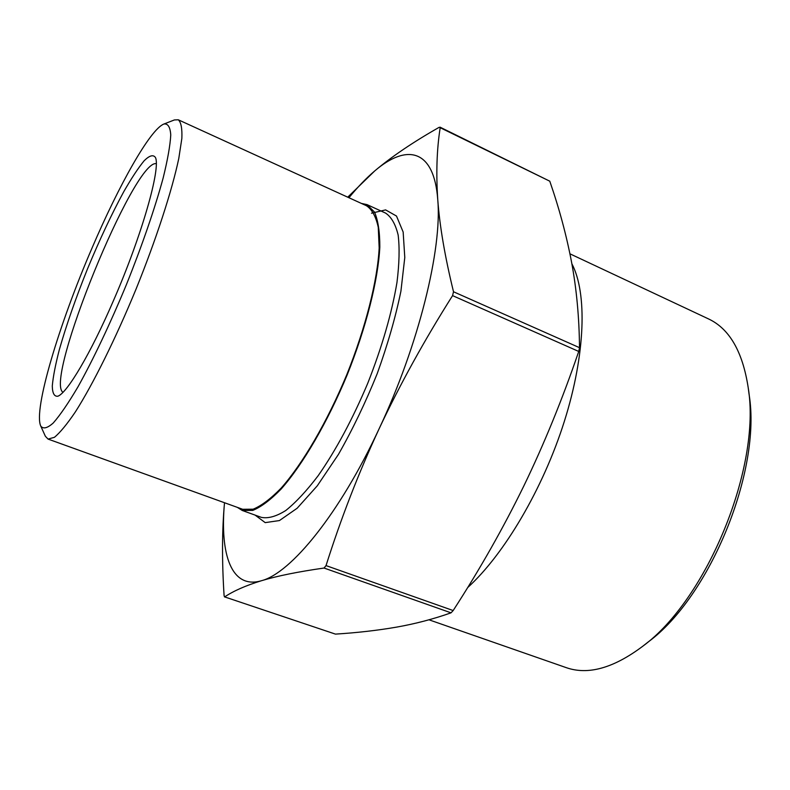<?xml version="1.0" encoding="UTF-8"?>
<svg xmlns="http://www.w3.org/2000/svg" width="790" height="790" viewBox="0 0 790 790"><rect width="100%" height="100%" fill="white"/><g stroke="black" fill="none" stroke-linecap="round" stroke-linejoin="round"><path stroke-width="1.19" d="M347.728 197.184L374.746 170.917C391.613 156.677 413.051 142.161 439.072 127.368L440.188 127.694C436.801 149.221 435.991 173.198 437.759 199.643C439.684 226.059 444.938 256.76 453.509 291.767L452.571 295.628C424.269 340.381 399.779 384.789 379.082 428.842C418.819 344.736 442.242 248.741 437.759 199.643C434.056 148.866 406.741 143.434 374.746 170.917C366.333 178.056 357.722 186.993 348.933 197.737M224.488 596.924L224.083 595.492C221.881 561.117 222.03 530.199 224.508 502.736C219.709 554.758 231.589 589.626 261.5 580.709C291.016 573.115 339.74 513.599 379.082 428.842C358.581 473.013 340.895 518.596 326.033 565.601L324.048 568.04C298.097 571.743 277.241 575.959 261.5 580.709C245.838 585.528 233.554 590.93 224.637 596.904L335.454 634.113C357.248 632.741 377.64 630.41 396.639 627.112C415.392 623.794 433.522 619.034 451.031 612.833L453.164 610.552C479.688 569.61 503.21 528.155 523.711 486.206C544.034 444.217 562.371 399.306 578.734 351.451L579.514 347.679C579.218 317.521 576.572 289.041 571.585 262.221C566.44 235.213 559.172 208.205 549.771 181.186L440.01 127.141M571.871 263.761C587.237 292.853 585.667 353.881 564.346 421.366C543.036 488.803 504.03 554.669 467.611 587.622M237.346 507.368L242.263 510.478L252.8 510.389C261.164 506.973 270.605 499.863 281.141 489.04C302.847 464.481 327.495 422.285 347.175 374.894C366.264 327.267 378.153 279.867 379.822 247.132C379.862 232.033 378.084 220.341 374.5 212.056L367.034 204.62L361.346 203.405M642.734 646.26L648.165 641.994C710.121 596.657 761.679 470.277 749.108 394.546L748.209 387.693C761.353 466.495 707.248 599.136 642.734 646.26C613.573 668.143 588.096 675.272 566.292 667.659L428.97 619.794M62.973 392.304C44.033 380.138 134.201 159.106 156.242 163.668M113.187 301.257C141.825 235.766 161.15 167.569 155.363 157.378C153.161 154.435 149.429 155.551 144.175 160.726C138.22 167.994 131.417 178.323 123.754 191.703C111.647 214.041 99.55 239.795 87.473 268.956C75.712 298.245 66.34 325.105 59.368 349.545C55.488 364.466 53.127 376.603 52.288 385.964C52.426 393.341 54.312 396.748 57.947 396.185C67.259 392.788 90.564 353.663 113.187 301.257M91.996 248.119C118.964 184.959 150.199 129.274 163.925 124.02C167.934 123.408 170.215 127.052 170.758 134.952C170.196 145.36 167.648 159.748 163.125 178.115C154.968 208.116 142.022 245.769 126.331 284.805C110.235 323.683 93.151 359.647 78.003 386.794C68.384 403.088 60.139 415.145 53.266 422.986C47.351 428.239 43.174 429.247 40.734 426.017C33.269 409.842 59.201 323.989 91.996 248.119M569.946 253.817L708.551 318.933C729.456 328.749 742.679 351.668 748.209 387.693M40.734 426.017L45.366 436.258L48.052 439.082L54.421 437.314C60.089 432.634 67.091 424.131 75.435 411.807C93.032 384.167 115.666 338.624 136.166 288.824C156.351 238.886 172.032 190.508 178.787 158.444L181.848 138.457C182.273 128.484 181.088 122.262 178.293 119.794L174.402 119.942L163.925 124.02M48.052 439.082L242.658 509.283L253.126 509.195C261.421 505.807 270.792 498.747 281.25 488.003C302.787 463.621 327.248 421.751 346.771 374.737C365.711 327.475 377.511 280.44 379.17 247.951L378.262 227.293C375.922 216.588 371.991 209.409 366.481 205.746L178.293 119.794M440.188 127.694L549.771 181.186M579.514 347.679L453.509 291.767M452.571 295.628L578.734 351.451M324.048 568.04L451.031 612.833M453.164 610.552L326.033 565.601M335.454 634.113L224.637 596.904M367.034 204.62L385.52 213.063C391.317 216.855 395.523 224.182 398.15 235.025C399.71 247.863 399.315 263.702 396.955 282.543C391.771 313.373 382.034 346.958 367.745 383.288C352.547 419.253 336.017 450.063 318.153 475.718C306.658 490.837 295.865 502.43 285.773 510.508C276.312 516.433 268.185 518.714 261.381 517.371L242.263 510.478M255.091 515.1L265.203 522.625L279.433 520.561L297.149 508.246L317.284 485.82L338.456 454.369C352.587 429.533 365.494 402.643 377.185 373.719C387.673 344.647 395.583 317.146 400.915 291.214L404.786 257.5L403.157 232.033L396.491 216.045L385.619 209.893L371.517 213.191"/></g></svg>
